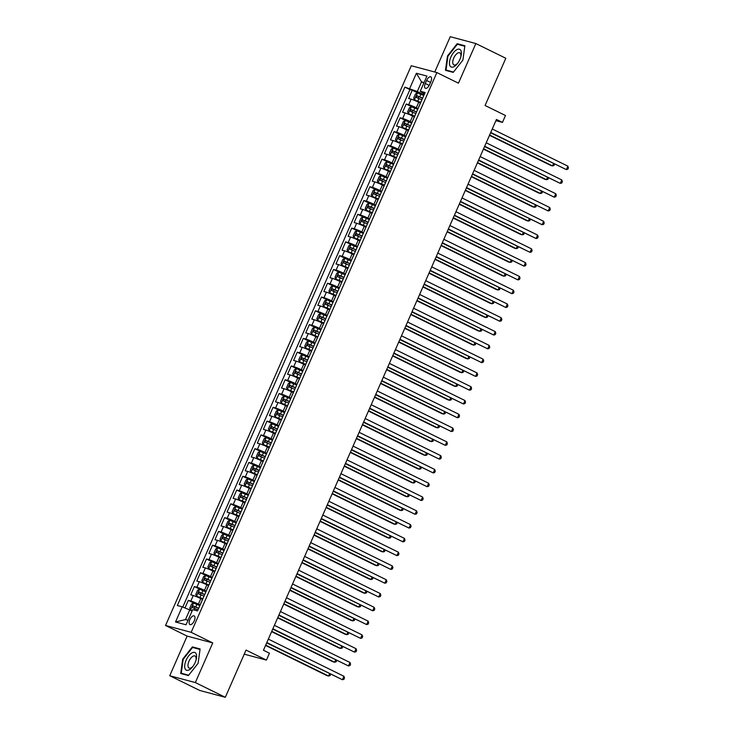 <?xml version="1.0" encoding="UTF-8"?>
<svg xmlns="http://www.w3.org/2000/svg" width="734" height="734" viewBox="0 0 734 734"><rect width="100%" height="100%" fill="white"/><g stroke="black" fill="none" stroke-linecap="round" stroke-linejoin="round"><path stroke-width="1.1" d="M194.271 620.836A4.835 2.257 -63.8 0 0 194.189 615.899A4.835 2.257 -63.8 0 0 189.84 619.652A4.835 2.257 -63.8 0 0 189.922 624.579A4.835 2.257 -63.8 0 0 194.271 620.836M169.737 675.73L199.712 690.455L225.31 697.3L195.336 682.565L212.741 642.929L191.161 632.323L165.554 625.478L187.133 636.084L169.737 675.73L195.336 682.565M191.161 632.323L436.868 72.574L411.269 65.73L165.554 625.478M436.868 72.574L458.447 83.181L475.852 43.545L450.254 36.7L434.748 72.005M475.852 43.545L505.818 58.27L485.091 105.494L505.478 115.513L502.451 122.404L496.45 119.458L263.451 650.26L269.442 653.205L266.414 660.095L246.037 650.076L225.31 697.3M420.398 103.099L418.701 102.274A6.046 0.495 -156.3 0 0 411.141 99.173L408.618 98.503L412.242 90.227L418.27 93.19M418.022 108.641L416.279 107.788A6.046 0.495 -156.3 0 0 408.719 104.687L406.196 104.017L412.214 106.971M406.196 104.017L402.562 112.284L405.085 112.963A6.046 0.495 -156.3 0 1 412.646 116.055L414.343 116.889M408.287 130.68L406.599 129.845A6.046 0.495 -156.3 0 0 399.039 126.743L396.507 126.074L400.14 117.798L406.159 120.761M402.241 144.46L400.544 143.635A6.046 0.495 -156.3 0 0 392.984 140.533L390.46 139.864L394.085 131.588L400.113 134.551M396.186 158.25L394.497 157.415A6.046 0.495 -156.3 0 0 386.928 154.323L384.405 153.645L388.038 145.378L394.057 148.332M390.139 172.04L388.442 171.206A6.046 0.495 -156.3 0 0 380.882 168.104L378.349 167.435L381.983 159.159L388.002 162.122M384.084 185.821L382.386 184.996A6.046 0.495 -156.3 0 0 374.826 181.894L372.303 181.225L375.936 172.949L381.955 175.912M378.028 199.611L376.34 198.776A6.046 0.495 -156.3 0 0 368.771 195.684L366.248 195.005L369.881 186.739L375.9 189.693M371.982 213.401L370.285 212.566A6.046 0.495 -156.3 0 0 362.724 209.465L360.201 208.795L363.825 200.52L369.853 203.483M365.927 227.182L364.229 226.356A6.046 0.495 -156.3 0 0 356.669 223.255L354.146 222.585L357.779 214.31L363.798 217.273M359.871 240.972L358.183 240.137A6.046 0.495 -156.3 0 0 350.623 237.045L348.09 236.366L351.724 228.1L357.742 231.054M353.825 254.762L352.127 253.927A6.046 0.495 -156.3 0 0 344.567 250.826L342.044 250.156L345.668 241.881L351.696 244.844M347.769 268.543L346.081 267.717A6.046 0.495 -156.3 0 0 338.512 264.616L335.988 263.946L339.622 255.671L345.641 258.634M341.723 282.333L340.026 281.498A6.046 0.495 -156.3 0 0 332.465 278.406L329.933 277.727L333.566 269.461L339.585 272.415M335.667 296.123L333.97 295.288A6.046 0.495 -156.3 0 0 326.41 292.187L323.887 291.517L327.52 283.241L333.539 286.205M329.612 309.904L327.924 309.078A6.046 0.495 -156.3 0 0 320.354 305.977L317.831 305.307L321.464 297.031L327.483 299.995M323.566 323.694L321.868 322.859A6.046 0.495 -156.3 0 0 314.308 319.767L311.785 319.088L315.409 310.821L321.437 313.776M317.51 337.484L315.813 336.649A6.046 0.495 -156.3 0 0 308.252 333.548L305.729 332.878L309.363 324.602L315.381 327.566M311.455 351.265L309.766 350.439A6.046 0.495 -156.3 0 0 302.206 347.338L299.674 346.668L303.307 338.392L309.326 341.356M305.408 365.055L303.711 364.22A6.046 0.495 -156.3 0 0 296.151 361.128L293.628 360.449L297.252 352.182L303.28 355.137M299.353 378.845L297.665 378.01A6.046 0.495 -156.3 0 0 290.095 374.909L287.572 374.239L291.205 365.963L297.224 368.927M293.306 392.626L291.609 391.8A6.046 0.495 -156.3 0 0 284.049 388.699L281.517 388.029L285.15 379.753L291.169 382.717M287.251 406.416L285.554 405.581A6.046 0.495 -156.3 0 0 277.993 402.489L275.47 401.81L279.103 393.543L285.122 396.498M281.195 420.206L279.507 419.371A6.046 0.495 -156.3 0 0 271.938 416.27L269.415 415.6L273.048 407.324L279.067 410.288M275.149 433.987L273.452 433.161A6.046 0.495 -156.3 0 0 265.892 430.06L263.368 429.39L266.993 421.114L273.02 424.078M269.094 447.777L267.396 446.942A6.046 0.495 -156.3 0 0 259.836 443.85L257.313 443.171L260.946 434.904L266.965 437.859M263.038 461.567L261.35 460.732A6.046 0.495 -156.3 0 0 253.79 457.631L251.257 456.961L254.891 448.685L260.909 451.649M256.992 475.348L255.294 474.522A6.046 0.495 -156.3 0 0 247.734 471.421L245.211 470.751L248.835 462.475L254.863 465.439M250.936 489.138L249.248 488.303A6.046 0.495 -156.3 0 0 241.679 485.211L239.156 484.532L242.789 476.265L248.808 479.219M244.89 502.928L243.193 502.093A6.046 0.495 -156.3 0 0 235.632 498.992L233.1 498.322L236.733 490.046L242.752 493.009M238.834 516.708L237.137 515.883A6.046 0.495 -156.3 0 0 229.577 512.782L227.054 512.112L230.687 503.836L236.706 506.799M232.779 530.499L231.091 529.664A6.046 0.495 -156.3 0 0 223.521 526.572L220.998 525.893L224.632 517.626L230.65 520.58M226.733 544.289L225.035 543.454A6.046 0.495 -156.3 0 0 217.475 540.352L214.952 539.683L218.576 531.407L224.604 534.37M220.677 558.069L218.98 557.244A6.046 0.495 -156.3 0 0 211.42 554.142L208.896 553.473L212.53 545.197L218.548 548.16M214.622 571.859L212.933 571.024A6.046 0.495 -156.3 0 0 205.373 567.933L202.841 567.254L206.474 558.987L212.493 561.941M208.575 585.649L206.878 584.814A6.046 0.495 -156.3 0 0 199.318 581.713L196.795 581.044L200.419 572.768L206.447 575.731M202.52 599.43L200.832 598.605A6.046 0.495 -156.3 0 0 193.262 595.503L190.739 594.834L194.372 586.558L200.391 589.521M426.61 80.456L425.28 83.492A4.679 2.184 -63.8 0 0 425.353 88.273A4.679 2.184 -63.8 0 0 429.564 84.639L430.895 81.602A4.679 2.184 -63.8 0 0 430.821 76.831A4.679 2.184 -63.8 0 0 426.61 80.456L430.546 82.401M423.857 83.015L421.536 81.869L417.297 91.521L404.893 87.135L177.334 605.522L182.179 606.816L175.518 621.982L186.041 624.79L192.693 609.624L197.538 610.927L425.096 92.53L420.252 91.236L424.481 93.934M409.737 88.429L416.389 73.262L426.913 76.07L420.252 91.236M200.153 604.972L198.409 604.119L200.832 598.605M206.199 591.182L204.456 590.329L206.878 584.814M212.254 577.401L210.511 576.539L212.933 571.024M218.31 563.611L216.567 562.758L218.98 557.244M224.356 549.821L222.613 548.968L225.035 543.454M230.412 536.04L228.669 535.178L231.091 529.664M236.458 522.25L234.715 521.397L237.137 515.883M242.514 508.46L240.77 507.607L243.193 502.093M248.569 494.679L246.826 493.817L249.248 488.303M254.615 480.889L252.872 480.036L255.294 474.522M260.671 467.099L258.928 466.246L261.35 460.732M266.726 453.318L264.983 452.456L267.396 446.942M272.773 439.528L271.029 438.675L273.452 433.161M278.828 425.738L277.085 424.885L279.507 419.371M284.875 411.957L283.131 411.095L285.554 405.581M290.93 398.167L289.187 397.314L291.609 391.8M296.986 384.377L295.242 383.524L297.665 378.01M303.032 370.597L301.289 369.734L303.711 364.22M309.087 356.807L307.344 355.953L309.766 350.439M315.143 343.017L313.4 342.163L315.813 336.649M321.189 329.236L319.446 328.373L321.868 322.859M327.245 315.446L325.501 314.592L327.924 309.078M333.291 301.656L331.548 300.802L333.97 295.288M339.347 287.875L337.603 287.012L340.026 281.498M345.402 274.085L343.659 273.231L346.081 267.717M351.448 260.295L349.705 259.441L352.127 253.927M357.504 246.514L355.761 245.651L358.183 240.137M363.559 232.724L361.816 231.871L364.229 226.356M369.606 218.934L367.862 218.081L370.285 212.566M375.661 205.153L373.918 204.291L376.34 198.776M381.708 191.363L379.964 190.51L382.386 184.996M387.763 177.573L386.02 176.72L388.442 171.206M393.819 163.792L392.075 162.93L394.497 157.415M399.865 150.002L398.122 149.149L400.544 143.635M405.92 136.212L404.177 135.359L406.599 129.845M411.976 122.431L410.233 121.569L412.646 116.055M412.242 90.227L409.93 89.603L182.775 607.064M198.409 604.119A6.046 0.495 23.7 0 0 190.84 601.018L188.317 600.348L184.977 607.963M194.372 586.558L196.895 587.237A6.046 0.495 23.7 0 1 204.456 590.329M200.419 572.768L202.951 573.447A6.046 0.495 23.7 0 1 210.511 576.539M206.474 558.987L208.997 559.657A6.046 0.495 23.7 0 1 216.567 562.758M212.53 545.197L215.053 545.876A6.046 0.495 23.7 0 1 222.613 548.968M218.576 531.407L221.108 532.086A6.046 0.495 23.7 0 1 228.669 535.178M224.632 517.626L227.155 518.296A6.046 0.495 23.7 0 1 234.715 521.397M230.687 503.836L233.21 504.515A6.046 0.495 23.7 0 1 240.77 507.607M236.733 490.046L239.256 490.725A6.046 0.495 23.7 0 1 246.826 493.817M242.789 476.265L245.312 476.935A6.046 0.495 23.7 0 1 252.872 480.036M248.835 462.475L251.367 463.154A6.046 0.495 23.7 0 1 258.928 466.246M254.891 448.685L257.414 449.364A6.046 0.495 23.7 0 1 264.983 452.456M260.946 434.904L263.469 435.574A6.046 0.495 23.7 0 1 271.029 438.675M266.993 421.114L269.525 421.793A6.046 0.495 23.7 0 1 277.085 424.885M273.048 407.324L275.571 408.003A6.046 0.495 23.7 0 1 283.131 411.095M279.103 393.543L281.627 394.213A6.046 0.495 23.7 0 1 289.187 397.314M285.15 379.753L287.673 380.432A6.046 0.495 23.7 0 1 295.242 383.524M291.205 365.963L293.728 366.642A6.046 0.495 23.7 0 1 301.289 369.734M297.252 352.182L299.784 352.852A6.046 0.495 23.7 0 1 307.344 355.953M303.307 338.392L305.83 339.071A6.046 0.495 23.7 0 1 313.4 342.163M309.363 324.602L311.886 325.281A6.046 0.495 23.7 0 1 319.446 328.373M315.409 310.821L317.941 311.491A6.046 0.495 23.7 0 1 325.501 314.592M321.464 297.031L323.988 297.71A6.046 0.495 23.7 0 1 331.548 300.802M327.52 283.241L330.043 283.92A6.046 0.495 23.7 0 1 337.603 287.012M333.566 269.461L336.089 270.13A6.046 0.495 23.7 0 1 343.659 273.231M339.622 255.671L342.145 256.349A6.046 0.495 23.7 0 1 349.705 259.441M345.668 241.881L348.2 242.559A6.046 0.495 23.7 0 1 355.761 245.651M351.724 228.1L354.247 228.769A6.046 0.495 23.7 0 1 361.816 231.871M357.779 214.31L360.302 214.989A6.046 0.495 23.7 0 1 367.862 218.081M363.825 200.52L366.358 201.199A6.046 0.495 23.7 0 1 373.918 204.291M369.881 186.739L372.404 187.409A6.046 0.495 23.7 0 1 379.964 190.51M375.936 172.949L378.46 173.628A6.046 0.495 23.7 0 1 386.02 176.72M381.983 159.159L384.506 159.838A6.046 0.495 23.7 0 1 392.075 162.93M388.038 145.378L390.561 146.048A6.046 0.495 23.7 0 1 398.122 149.149M394.085 131.588L396.617 132.267A6.046 0.495 23.7 0 1 404.177 135.359M400.14 117.798L402.663 118.477A6.046 0.495 23.7 0 1 410.233 121.569M420.995 101.87A6.046 0.495 -156.3 0 0 420.921 101.916L418.499 107.43M424.078 94.851L417.297 91.521M244.238 654.168L266.414 660.095M495.927 120.66L502.451 122.404M424.068 82.547L421.536 81.869L416.389 73.262M192.069 611.055L189.739 609.917L185.5 619.56L188.032 620.239M409.93 89.603L404.893 87.135M188.317 600.348L194.336 603.302M414.939 115.66A6.046 0.495 -156.3 0 0 414.866 115.697L412.444 121.211A6.046 0.495 23.7 0 1 412.517 121.174M408.893 129.45A6.046 0.495 -156.3 0 0 408.81 129.487L406.397 135.001A6.046 0.495 23.7 0 1 406.471 134.964M402.838 143.231A6.046 0.495 -156.3 0 0 402.764 143.277L400.342 148.791A6.046 0.495 23.7 0 1 400.415 148.754M396.782 157.021A6.046 0.495 -156.3 0 0 396.709 157.058L394.286 162.572A6.046 0.495 23.7 0 1 394.369 162.535M390.736 170.811A6.046 0.495 -156.3 0 0 390.662 170.848L388.24 176.362A6.046 0.495 23.7 0 1 388.314 176.325M384.68 184.592A6.046 0.495 -156.3 0 0 384.607 184.638L382.185 190.152A6.046 0.495 23.7 0 1 382.258 190.115M378.634 198.382A6.046 0.495 -156.3 0 0 378.551 198.419L376.129 203.933A6.046 0.495 23.7 0 1 376.212 203.896M372.578 212.172A6.046 0.495 -156.3 0 0 372.505 212.209L370.083 217.723A6.046 0.495 23.7 0 1 370.156 217.686M366.523 225.953A6.046 0.495 -156.3 0 0 366.45 225.999L364.027 231.513A6.046 0.495 23.7 0 1 364.101 231.476M360.477 239.743A6.046 0.495 -156.3 0 0 360.394 239.779L357.981 245.294A6.046 0.495 23.7 0 1 358.054 245.257M354.421 253.533A6.046 0.495 -156.3 0 0 354.348 253.569L351.925 259.084A6.046 0.495 23.7 0 1 351.999 259.047M348.366 267.314A6.046 0.495 -156.3 0 0 348.292 267.359L345.87 272.874A6.046 0.495 23.7 0 1 345.953 272.837M342.319 281.104A6.046 0.495 -156.3 0 0 342.246 281.14L339.824 286.655A6.046 0.495 23.7 0 1 339.897 286.618M336.264 294.894A6.046 0.495 -156.3 0 0 336.19 294.93L333.768 300.445A6.046 0.495 23.7 0 1 333.842 300.408M330.217 308.675A6.046 0.495 -156.3 0 0 330.135 308.72L327.713 314.235A6.046 0.495 23.7 0 1 327.795 314.198M324.162 322.465A6.046 0.495 -156.3 0 0 324.089 322.501L321.666 328.015A6.046 0.495 23.7 0 1 321.74 327.979M318.106 336.255A6.046 0.495 -156.3 0 0 318.033 336.291L315.611 341.805A6.046 0.495 23.7 0 1 315.693 341.769M312.06 350.035A6.046 0.495 -156.3 0 0 311.978 350.081L309.564 355.595A6.046 0.495 23.7 0 1 309.638 355.559M306.005 363.825A6.046 0.495 -156.3 0 0 305.931 363.862L303.509 369.376A6.046 0.495 23.7 0 1 303.582 369.34M299.949 377.615A6.046 0.495 -156.3 0 0 299.876 377.652L297.453 383.166A6.046 0.495 23.7 0 1 297.536 383.13M293.903 391.396A6.046 0.495 -156.3 0 0 293.829 391.442L291.407 396.956A6.046 0.495 23.7 0 1 291.481 396.92M287.847 405.186A6.046 0.495 -156.3 0 0 287.774 405.223L285.352 410.737A6.046 0.495 23.7 0 1 285.425 410.701M281.801 418.976A6.046 0.495 -156.3 0 0 281.718 419.013L279.296 424.527A6.046 0.495 23.7 0 1 279.379 424.491M275.745 432.757A6.046 0.495 -156.3 0 0 275.672 432.803L273.25 438.317A6.046 0.495 23.7 0 1 273.323 438.281M269.69 446.547A6.046 0.495 -156.3 0 0 269.617 446.584L267.194 452.098A6.046 0.495 23.7 0 1 267.277 452.061M263.644 460.337A6.046 0.495 -156.3 0 0 263.561 460.374L261.148 465.888A6.046 0.495 23.7 0 1 261.221 465.851M257.588 474.118A6.046 0.495 -156.3 0 0 257.515 474.164L255.093 479.678A6.046 0.495 23.7 0 1 255.166 479.641M251.533 487.908A6.046 0.495 -156.3 0 0 251.459 487.945L249.037 493.459A6.046 0.495 23.7 0 1 249.12 493.422M245.486 501.698A6.046 0.495 -156.3 0 0 245.413 501.735L242.991 507.249A6.046 0.495 23.7 0 1 243.064 507.212M239.431 515.479A6.046 0.495 -156.3 0 0 239.357 515.525L236.935 521.039A6.046 0.495 23.7 0 1 237.009 521.002M233.384 529.269A6.046 0.495 -156.3 0 0 233.302 529.306L230.88 534.82A6.046 0.495 23.7 0 1 230.962 534.783M227.329 543.059A6.046 0.495 -156.3 0 0 227.256 543.096L224.833 548.61A6.046 0.495 23.7 0 1 224.907 548.573M221.273 556.84A6.046 0.495 -156.3 0 0 221.2 556.886L218.778 562.4A6.046 0.495 23.7 0 1 218.86 562.363M215.227 570.63A6.046 0.495 -156.3 0 0 215.145 570.667L212.732 576.181A6.046 0.495 23.7 0 1 212.805 576.144M209.172 584.42A6.046 0.495 -156.3 0 0 209.098 584.457L206.676 589.971A6.046 0.495 23.7 0 1 206.749 589.934M203.116 598.201A6.046 0.495 -156.3 0 0 203.043 598.247L200.621 603.761A6.046 0.495 23.7 0 1 200.703 603.724M182.179 606.816L189.739 609.917M175.518 621.982L185.5 619.56M447.474 55.986L445.483 70.317L453.199 72.382L462.897 60.105L464.879 45.774L457.172 43.71L447.474 55.986L447.942 56.215M212.741 642.929L187.133 636.084M188.418 675.555L198.116 663.288L200.098 648.948L192.391 646.893L182.693 659.16L180.711 673.5L188.418 675.555M459.466 44.838L457.172 43.71M183.17 659.398L182.693 659.16M194.693 648.021L192.391 646.893M490.615 132.771L566.345 169.6L490.752 132.45M567.859 166.159L568.446 167.82L567.841 169.196L566.345 169.6L567.859 166.159L492.266 129M423.784 95.521L417.49 92.934L415.499 93.943L413.682 98.081L414.462 99.833L420.71 102.393M414.462 99.833L420.646 102.54M489.495 135.322L550.775 165.444L552.509 165.902L553.482 163.673M422.637 98.145L417.004 95.769L416.279 97.42L421.903 99.796M418.004 98.273L418.729 96.613L422.573 98.292M489.633 135.001L552.509 165.902L553.996 165.499L554.565 164.205M459.924 59.362A9.817 4.588 -63.8 0 0 460.934 56.454A9.817 4.588 -63.8 0 0 458.585 49.123A9.817 4.588 -63.8 0 0 450.924 56.958A9.817 4.588 -63.8 0 0 450.483 66.537A9.817 4.588 -63.8 0 0 457.438 63.574A9.817 4.588 -63.8 0 0 459.924 59.362M460.75 57.133A6.725 3.138 -63.8 0 0 459.805 52.83A6.725 3.138 -63.8 0 0 453.759 58.041A6.725 3.138 -63.8 0 0 453.878 64.895A6.725 3.138 -63.8 0 0 457.86 63.005M447.85 70.95L446.024 70.051L447.951 56.169L457.346 44.269L464.805 46.27M453.465 72.042L446.024 70.051M196.299 654.178A9.817 4.588 -63.8 0 0 188.721 655.82A9.817 4.588 -63.8 0 0 184.986 668.5A9.817 4.588 -63.8 0 0 192.657 666.747A9.817 4.588 -63.8 0 0 196.162 659.637A9.817 4.588 -63.8 0 0 196.299 654.178M195.969 660.316A6.725 3.138 -63.8 0 0 195.932 657.141A6.725 3.138 -63.8 0 0 195.033 656.003A6.725 3.138 -63.8 0 0 189.95 659.398A6.725 3.138 -63.8 0 0 188.188 666.94A6.725 3.138 -63.8 0 0 189.097 668.068A6.725 3.138 -63.8 0 0 193.088 666.188M188.684 675.225L181.252 673.234L183.179 659.343L192.565 647.452L200.033 649.443M183.069 674.133L181.252 673.234M484.559 146.552L560.29 183.39L484.697 146.231M561.804 179.94L562.391 181.61L561.785 182.986L560.29 183.39L561.804 179.94L486.211 142.791M478.504 160.342L554.243 197.18L478.651 160.021M555.748 193.73L556.335 195.391L555.73 196.767L554.243 197.18L555.748 193.73L480.164 156.571M472.457 174.132L548.188 210.961L472.595 173.811M549.702 207.52L550.289 209.181L549.683 210.557L548.188 210.961L549.702 207.52L474.109 170.361M466.402 187.913L542.132 224.751L466.54 187.592M543.646 221.301L544.233 222.971L543.628 224.347L542.132 224.751L543.646 221.301L468.053 184.151M417.729 109.311L411.435 106.724L409.444 107.733L407.627 111.871L408.407 113.614L414.655 116.183M408.407 113.614L414.591 116.33M483.44 149.103L544.72 179.234L546.454 179.692L547.436 177.463M416.582 111.926L410.957 109.559L410.223 111.21L415.857 113.587M411.948 112.054L412.682 110.403L416.517 112.073M483.578 148.791L546.454 179.692L547.949 179.289L548.518 177.995M411.682 123.101L405.388 120.514L403.397 121.523L401.581 125.652L402.36 127.404L408.599 129.964M402.36 127.404L408.535 130.111M477.384 162.893L538.673 193.014L540.398 193.482L541.38 191.244M410.526 125.716L404.902 123.34L404.177 124.991L409.801 127.367M405.902 125.844L406.627 124.193L410.462 125.863M477.531 162.572L540.398 193.482L541.894 193.07L542.463 191.776M405.627 136.882L399.333 134.294L397.342 135.304L395.525 139.442L396.305 141.194L402.553 143.754M396.305 141.194L402.489 143.901M471.338 176.683L532.618 206.804L534.352 207.263L535.334 205.034M404.48 139.506L398.846 137.13L398.122 138.781L403.755 141.157M399.846 139.634L400.571 137.974L404.416 139.653M471.476 176.362L534.352 207.263L535.838 206.86L536.407 205.566M399.571 150.672L393.277 148.084L391.286 149.094L389.479 153.232L390.231 154.938L396.498 157.544M390.259 154.975L396.433 157.691M465.283 190.464L526.572 220.595L528.296 221.053L529.278 218.824M398.424 153.287L392.8 150.92L392.066 152.571L397.7 154.947M393.8 153.415L394.525 151.764L398.36 153.434M465.42 190.152L528.296 221.053L529.792 220.65L530.361 219.356M460.356 201.703L536.086 238.541L460.493 201.382M537.6 235.091L538.178 236.752L537.572 238.128L536.086 238.541L537.6 235.091L462.007 197.932M393.525 164.462L387.231 161.875L385.24 162.884L383.423 167.013L384.203 168.765L390.451 171.325M384.203 168.765L390.378 171.472M459.227 204.254L520.516 234.375L522.241 234.843L523.223 232.605M392.369 167.077L386.745 164.7L386.02 166.352L391.644 168.728M387.745 167.205L388.469 165.554L392.305 167.224M459.374 203.933L522.241 234.843L523.737 234.43L524.305 233.137M454.3 215.493L530.031 252.322L454.438 215.172M531.544 248.881L532.132 250.542L531.526 251.918L530.031 252.322L531.544 248.881L455.952 211.722M387.469 178.243L381.175 175.655L379.184 176.665L377.368 180.803L378.148 182.555L384.396 185.115M378.148 182.555L384.332 185.262M453.181 218.044L514.461 248.165L516.195 248.624L517.176 246.395M386.323 180.867L380.689 178.49L379.964 180.142L385.598 182.518M381.689 180.995L382.414 179.335L386.258 181.014M453.318 217.723L516.195 248.624L517.69 248.22L518.259 246.927M448.245 229.274L523.975 266.112L448.391 228.953M525.489 262.662L526.076 264.332L525.471 265.708L523.975 266.112L525.489 262.662L449.896 225.512M381.423 192.033L375.12 189.445L373.138 190.455L371.321 194.593L372.074 196.299L378.34 198.905M372.101 196.336L378.276 199.052M447.125 231.825L508.414 261.955L510.139 262.414L511.121 260.185M380.267 194.648L374.643 192.28L373.918 193.932L379.542 196.308M375.643 194.776L376.368 193.125L380.203 194.794M447.263 231.513L510.139 262.414L511.635 262.01L512.204 260.717M442.198 243.064L517.929 279.902L442.336 242.743M519.443 276.452L520.03 278.113L519.424 279.489L517.929 279.902L519.443 276.452L443.85 239.293M375.368 205.814L369.074 203.235L367.083 204.245L365.266 208.373L366.046 210.126L372.294 212.686M366.046 210.126L372.23 212.832M441.079 245.615L502.359 275.736L504.093 276.204L505.065 273.966M374.221 208.438L368.587 206.061L367.862 207.713L373.487 210.089M369.587 208.566L370.312 206.915L374.156 208.584M441.217 245.294L504.093 276.204L505.579 275.791L506.148 274.498M436.143 256.854L511.873 293.683L436.28 256.533M513.387 290.242L513.974 291.903L513.369 293.279L511.873 293.683L513.387 290.242L437.794 253.083M369.312 219.604L363.018 217.016L361.027 218.026L359.21 222.163L359.99 223.916L366.238 226.476M359.99 223.916L366.174 226.623M435.023 259.405L496.303 289.526L498.037 289.985L499.019 287.756M368.165 222.228L362.541 219.851L361.807 221.503L367.44 223.879M363.532 222.356L364.266 220.695L368.101 222.374M435.161 259.084L498.037 289.985L499.533 289.581L500.102 288.288M430.087 270.635L505.827 307.473L430.234 270.314M507.341 304.023L507.919 305.693L507.313 307.069L505.827 307.473L507.341 304.023L431.748 266.873M363.266 233.394L356.972 230.806L354.981 231.816L353.164 235.953L353.926 237.66L360.183 240.266M356.917 230.834L353.926 237.66L360.119 240.413M428.968 273.186L490.257 303.316L491.982 303.775L492.964 301.546M362.11 236.009L356.485 233.641L355.761 235.293L361.385 237.669M357.486 236.137L358.21 234.485L362.046 236.155M429.115 272.874L491.982 303.775L493.477 303.371L494.046 302.078M424.041 284.425L499.771 321.263L424.179 284.104M501.285 317.813L501.873 319.474L501.267 320.85L499.771 321.263L501.285 317.813L425.692 280.654M357.21 247.174L350.916 244.596L348.925 245.606L347.109 249.734L347.888 251.487L354.137 254.047M347.888 251.487L354.072 254.193M422.922 286.976L484.201 317.097L485.936 317.565L486.917 315.326M356.063 249.799L350.43 247.422L349.705 249.074L355.339 251.45M351.43 249.927L352.155 248.276L355.999 249.945M423.059 286.655L485.936 317.565L487.422 317.152L487.991 315.859M417.985 298.215L493.716 335.043L418.123 297.894M495.23 331.603L495.817 333.264L495.211 334.64L493.716 335.043L495.23 331.603L419.637 294.444M351.155 260.965L344.861 258.377L342.87 259.386L341.062 263.524L341.842 265.277L348.081 267.837M341.842 265.277L348.017 267.983M416.866 300.766L478.155 330.887L479.88 331.346L480.862 329.116M350.008 263.589L344.384 261.212L343.65 262.864L349.283 265.24M345.384 263.717L346.109 262.056L349.944 263.735M417.004 300.445L479.88 331.346L481.376 330.942L481.944 329.649M411.939 311.996L487.67 348.833L412.077 311.675M489.183 345.384L489.761 347.054L489.156 348.43L487.67 348.833L489.183 345.384L413.591 308.234M345.108 274.755L338.814 272.167L336.823 273.176L335.007 277.314L335.787 279.058L342.035 281.627M335.787 279.058L341.961 281.773M410.811 314.547L472.1 344.677L473.825 345.136L474.806 342.906M343.952 277.369L338.328 275.002L337.603 276.654L343.228 279.03M339.328 277.498L340.053 275.846L343.888 277.516M410.957 314.235L473.825 345.136L475.32 344.732L475.889 343.439M405.884 325.786L481.614 362.624L406.021 325.465M483.128 359.174L483.715 360.834L483.11 362.211L481.614 362.624L483.128 359.174L407.535 322.015M339.053 288.535L332.759 285.957L330.768 286.966L328.951 291.095L329.731 292.848L335.979 295.407M329.731 292.848L335.915 295.554M404.764 328.337L466.044 358.458L467.778 358.926L468.76 356.687M337.906 291.159L332.273 288.783L331.548 290.435L337.181 292.811M333.273 291.288L333.998 289.636L337.842 291.306M404.902 328.015L467.778 358.926L469.274 358.513L469.843 357.219M399.828 339.576L475.559 376.404L399.975 339.255M477.072 372.964L477.66 374.624L477.054 376.001L475.559 376.404L477.072 372.964L401.48 335.805M333.007 302.325L326.703 299.738L324.722 300.747L322.905 304.885L323.685 306.638L329.924 309.197M323.685 306.638L329.86 309.344M398.709 342.127L459.998 372.248L461.723 372.707L462.704 370.477M331.851 304.949L326.226 302.573L325.501 304.225L331.126 306.601M327.226 305.078L327.951 303.417L331.786 305.096M398.846 341.805L461.723 372.707L463.218 372.303L463.787 371.009M393.782 353.357L469.512 390.194L393.919 353.036M471.026 386.745L471.613 388.414L471.008 389.791L469.512 390.194L471.026 386.745L395.433 349.595M326.951 316.115L320.657 313.528L318.666 314.537L316.849 318.675L317.629 320.419L323.877 322.988M317.629 320.419L323.813 323.134M392.662 355.907L453.942 386.038L455.676 386.497L456.649 384.267M325.804 318.73L320.171 316.363L319.446 318.015L325.07 320.391M321.171 318.859L321.896 317.207L325.74 318.877M392.8 355.595L455.676 386.497L457.163 386.093L457.732 384.799M387.726 367.147L463.457 403.984L387.864 366.826M464.971 400.535L465.558 402.195L464.952 403.572L463.457 403.984L464.971 400.535L389.378 363.376M320.896 329.896L314.602 327.318L312.611 328.327L310.794 332.456L311.574 334.209L317.822 336.768M311.574 334.209L317.758 336.915M386.607 369.697L447.887 399.819L449.621 400.287L450.603 398.048M319.749 332.52L314.124 330.144L313.39 331.796L319.024 334.172M315.115 332.649L315.849 330.997L319.685 332.667M386.745 369.376L449.621 400.287L451.116 399.874L451.685 398.58M381.671 380.937L457.41 417.765L381.818 380.616M458.924 414.325L459.502 415.985L458.897 417.362L457.41 417.765L458.924 414.325L383.332 377.166M314.849 343.686L308.555 341.099L306.564 342.108L304.748 346.246L305.527 347.999L311.767 350.558M305.527 347.999L311.702 350.705M380.551 383.487L441.84 413.609L443.565 414.068L444.547 411.838M313.693 346.31L308.069 343.934L307.344 345.586L312.968 347.962M309.069 346.439L309.794 344.778L313.629 346.457M380.698 383.166L443.565 414.068L445.061 413.664L445.63 412.37M375.624 394.718L451.355 431.555L375.762 394.397M452.869 428.106L453.456 429.775L452.85 431.152L451.355 431.555L452.869 428.106L377.276 390.956M308.794 357.476L302.5 354.889L300.509 355.898L298.692 360.036L299.472 361.779L305.72 364.348M299.472 361.779L305.656 364.495M374.505 397.268L435.785 427.399L437.519 427.858L438.501 425.628M307.647 360.091L302.013 357.724L301.289 359.376L306.922 361.752M303.014 360.22L303.738 358.568L307.583 360.238M374.643 396.956L437.519 427.858L439.005 427.454L439.574 426.16M369.569 408.508L445.299 445.345L369.707 408.187M446.813 441.896L447.401 443.556L446.795 444.932L445.299 445.345L446.813 441.896L371.221 404.737M302.738 371.257L296.444 368.679L294.453 369.688L292.646 373.817L293.426 375.569L299.665 378.129M293.426 375.569L299.6 378.276M368.45 411.058L429.739 441.18L431.464 441.648L432.445 439.409M301.591 373.881L295.967 371.505L295.233 373.156L300.867 375.533M296.967 374.01L297.692 372.358L301.527 374.028M368.587 410.737L431.464 441.648L432.959 441.235L433.528 439.941M363.523 422.298L439.253 459.126L363.66 421.977M440.767 455.686L441.345 457.346L440.739 458.722L439.253 459.126L440.767 455.686L365.174 418.527M296.692 385.047L290.398 382.46L288.407 383.469L286.59 387.607L287.37 389.359L293.618 391.919M287.37 389.359L293.554 392.066M362.394 424.848L423.683 454.97L425.408 455.429L426.39 453.199M295.536 387.671L289.912 385.295L289.187 386.946L294.811 389.323M290.912 387.8L291.637 386.139L295.472 387.818M362.541 424.527L425.408 455.429L426.904 455.025L427.472 453.731M357.467 436.079L433.198 472.916L357.605 435.757M434.712 469.466L435.299 471.136L434.693 472.512L433.198 472.916L434.712 469.466L359.119 432.317M290.636 398.837L284.342 396.25L282.351 397.259L280.535 401.397L281.315 403.14L287.563 405.709M281.315 403.14L287.499 405.856M356.348 438.629L417.628 468.76L419.362 469.219L420.343 466.989M289.49 401.452L283.856 399.085L283.131 400.736L288.765 403.113M284.856 401.581L285.581 399.929L289.425 401.599M356.485 438.317L419.362 469.219L420.857 468.815L421.426 467.521M351.412 449.869L427.142 486.706L351.558 449.547M428.656 483.256L429.243 484.917L428.638 486.293L427.142 486.706L428.656 483.256L353.063 446.098M284.59 412.618L278.287 410.04L276.305 411.049L274.488 415.178L275.268 416.93L281.507 419.49M275.268 416.93L281.443 419.637M350.292 452.419L411.581 482.541L413.306 483.009L414.288 480.77M283.434 415.242L277.81 412.866L277.085 414.517L282.709 416.894M278.81 415.371L279.535 413.719L283.37 415.389M350.43 452.098L413.306 483.009L414.802 482.596L415.371 481.302M345.365 463.659L421.096 500.487L345.503 463.337M422.61 497.046L423.197 498.707L422.591 500.083L421.096 500.487L422.61 497.046L347.017 459.888M278.535 426.408L272.241 423.821L270.25 424.83L268.433 428.968L269.213 430.72L275.461 433.28M269.213 430.72L275.397 433.427M344.246 466.209L405.526 496.331L407.26 496.79L408.232 494.56M277.388 429.032L271.754 426.656L271.029 428.307L276.654 430.684M272.754 429.161L273.479 427.5L277.324 429.179M344.384 465.888L407.26 496.79L408.746 496.386L409.315 495.092M339.31 477.439L415.04 514.277L339.447 477.118M416.554 510.827L417.141 512.497L416.536 513.873L415.04 514.277L416.554 510.827L340.961 473.678M333.254 491.229L408.994 528.067L333.401 490.908M410.508 524.617L411.086 526.278L410.48 527.654L408.994 528.067L410.508 524.617L334.915 487.459M327.208 505.02L402.938 541.848L327.346 504.698M404.452 538.407L405.04 540.068L404.434 541.444L402.938 541.848L404.452 538.407L328.86 501.249M272.479 440.198L266.185 437.611L264.194 438.62L262.377 442.758L263.139 444.465L269.406 447.07M266.139 437.638L263.139 444.465L269.341 447.217M338.19 479.99L399.47 510.121L401.204 510.58L402.186 508.35M271.332 442.813L265.708 440.446L264.974 442.097L270.607 444.474M266.699 442.941L267.433 441.29L271.268 442.96M338.328 479.678L401.204 510.58L402.7 510.176L403.269 508.882M266.433 453.979L260.139 451.401L258.148 452.41L256.331 456.539L257.111 458.291L263.35 460.851M257.111 458.291L263.286 460.998M332.135 493.78L393.424 523.902L395.149 524.37L396.131 522.131M265.277 456.603L259.652 454.227L258.928 455.878L264.552 458.255M260.653 456.731L261.377 455.08L265.213 456.75M332.282 493.459L395.149 524.37L396.644 523.957L397.213 522.663M260.377 467.769L254.083 465.182L252.092 466.191L250.276 470.329L251.056 472.081L257.304 474.641M251.056 472.081L257.239 474.788M326.089 507.57L387.368 537.692L389.103 538.15L390.084 535.921M259.23 470.393L253.597 468.017L252.872 469.668L258.506 472.045M254.597 470.522L255.322 468.861L259.166 470.54M326.226 507.249L389.103 538.15L390.589 537.747L391.158 536.453M321.153 518.8L396.883 555.638L321.29 518.479M398.397 552.188L398.984 553.858L398.378 555.234L396.883 555.638L398.397 552.188L322.804 515.039M254.322 481.559L248.028 478.972L246.037 479.981L244.229 484.119L244.982 485.825L251.248 488.431M245.009 485.862L251.184 488.578M320.033 521.351L381.322 551.482L383.047 551.94L384.029 549.711M253.175 484.174L247.551 481.807L246.826 483.458L252.45 485.835M248.551 484.302L249.276 482.651L253.111 484.321M320.171 521.039L383.047 551.94L384.543 551.537L385.111 550.243M315.106 532.59L390.837 569.428L315.244 532.269M392.351 565.978L392.929 567.639L392.332 569.015L390.837 569.428L392.351 565.978L316.758 528.819M248.276 495.34L241.981 492.762L239.99 493.771L238.174 497.9L238.954 499.652L245.202 502.212M238.954 499.652L245.138 502.359M313.978 535.141L375.267 565.263L376.992 565.731L377.973 563.492M247.119 497.964L241.495 495.588L240.77 497.239L246.395 499.615M242.495 498.092L243.22 496.441L247.055 498.111M314.124 534.82L376.992 565.731L378.487 565.318L379.056 564.024M309.051 546.38L384.781 583.209L309.188 546.059M386.295 579.768L386.882 581.429L386.277 582.805L384.781 583.209L386.295 579.768L310.702 542.61M242.22 509.13L235.926 506.543L233.935 507.552L232.118 511.69L232.898 513.442L239.146 516.002M232.898 513.442L239.082 516.149M307.931 548.931L369.211 579.053L370.945 579.511L371.927 577.282M241.073 511.754L235.44 509.378L234.715 511.029L240.348 513.405M236.44 511.882L237.165 510.222L241.009 511.901M308.069 548.61L370.945 579.511L372.441 579.108L373.01 577.814M302.995 560.161L378.726 596.999L303.142 559.84M380.24 593.549L380.827 595.219L380.221 596.595L378.726 596.999L380.24 593.549L304.647 556.4M236.174 522.92L229.87 520.333L227.889 521.342L226.072 525.48L226.824 527.186L233.091 529.792M226.852 527.223L233.027 529.939M301.876 562.712L363.165 592.843L364.89 593.301L365.871 591.072M235.018 525.535L229.393 523.168L228.669 524.819L234.293 527.196M230.393 525.663L231.118 524.012L234.953 525.682M302.013 562.4L364.89 593.301L366.385 592.898L366.954 591.604M296.949 573.951L372.679 610.789L297.087 573.63M374.193 607.339L374.78 609L374.175 610.376L372.679 610.789L374.193 607.339L298.6 570.18M230.118 536.701L223.824 534.123L221.833 535.132L220.017 539.261L220.796 541.013L227.045 543.573M220.796 541.013L226.98 543.72M295.83 576.502L357.109 606.623L358.843 607.091L359.816 604.853M228.971 539.325L223.338 536.949L222.613 538.6L228.237 540.976M224.338 539.453L225.063 537.802L228.907 539.472M295.967 576.181L358.843 607.091L360.33 606.679L360.899 605.385M290.893 587.741L366.624 624.57L291.031 587.42M368.138 621.129L368.725 622.79L368.119 624.166L366.624 624.57L368.138 621.129L292.545 583.97M224.063 550.491L217.769 547.903L215.778 548.913L213.961 553.051L214.741 554.803L220.989 557.363M214.741 554.803L220.925 557.51M289.774 590.292L351.054 620.413L352.788 620.872L353.77 618.643M222.916 553.115L217.292 550.739L216.558 552.39L222.191 554.766M218.282 553.243L219.016 551.583L222.852 553.262M289.912 589.971L352.788 620.872L354.283 620.469L354.852 619.175M284.838 601.522L360.577 638.36L284.985 601.201M362.091 634.91L362.669 636.58L362.064 637.956L360.577 638.36L362.091 634.91L286.499 597.76M218.016 564.281L211.722 561.694L209.731 562.703L207.915 566.841L208.695 568.584L214.934 571.153M208.695 568.584L214.869 571.3M283.719 604.073L345.008 634.204L346.732 634.662L347.714 632.433M216.86 566.896L211.236 564.529L210.511 566.18L216.135 568.556M212.236 567.024L212.961 565.373L216.796 567.043M283.865 603.761L346.732 634.662L348.228 634.259L348.797 632.965M278.792 615.312L354.522 652.15L278.929 614.991M356.036 648.7L356.623 650.361L356.018 651.737L354.522 652.15L356.036 648.7L280.443 611.541M211.961 578.062L205.667 575.484L203.676 576.493L201.859 580.622L202.639 582.374L208.887 584.934M202.639 582.374L208.823 585.081M277.672 617.863L338.952 647.984L340.686 648.452L341.668 646.214M210.814 580.686L205.181 578.309L204.456 579.961L210.089 582.337M206.181 580.814L206.905 579.163L210.75 580.833M277.81 617.542L340.686 648.452L342.172 648.039L342.741 646.746M272.736 629.102L348.466 665.931L272.874 628.781M349.98 662.49L350.568 664.151L349.962 665.527L348.466 665.931L349.98 662.49L274.388 625.331M205.905 591.852L199.611 589.264L197.62 590.274L195.813 594.412L196.593 596.164L202.832 598.724M196.593 596.164L202.767 598.871M271.617 631.653L332.906 661.774L334.631 662.233L335.612 660.004M204.758 594.476L199.134 592.099L198.409 593.751L204.034 596.127M200.134 594.604L200.859 592.944L204.694 594.623M271.754 631.332L334.631 662.233L336.126 661.829L336.695 660.536M266.69 642.883L342.42 679.721L266.827 642.562M343.934 676.271L344.512 677.941L343.916 679.317L342.42 679.721L343.934 676.271L268.341 639.121M199.859 605.642L193.565 603.054L191.574 604.064L189.757 608.202L190.537 609.945L192.28 610.56M190.537 609.945L192.207 610.743M265.561 645.434L326.85 675.564L328.575 676.023L329.557 673.794M198.703 608.257L193.079 605.889L192.354 607.541L197.978 609.917M194.079 608.385L194.804 606.734L198.639 608.403M265.708 645.122L328.575 676.023L330.071 675.619L330.639 674.326M416.279 107.788L418.701 102.274M408.719 104.687L411.141 99.173M190.84 601.018L193.262 595.503M196.895 587.237L199.318 581.713M202.951 573.447L205.373 567.933M208.997 559.657L211.42 554.142M215.053 545.876L217.475 540.352M221.108 532.086L223.521 526.572M227.155 518.296L229.577 512.782M233.21 504.515L235.632 498.992M239.256 490.725L241.679 485.211M245.312 476.935L247.734 471.421M251.367 463.154L253.79 457.631M257.414 449.364L259.836 443.85M263.469 435.574L265.892 430.06M269.525 421.793L271.938 416.27M275.571 408.003L277.993 402.489M281.627 394.213L284.049 388.699M287.673 380.432L290.095 374.909M293.728 366.642L296.151 361.128M299.784 352.852L302.206 347.338M305.83 339.071L308.252 333.548M311.886 325.281L314.308 319.767M317.941 311.491L320.354 305.977M323.988 297.71L326.41 292.187M330.043 283.92L332.465 278.406M336.089 270.13L338.512 264.616M342.145 256.349L344.567 250.826M348.2 242.559L350.623 237.045M354.247 228.769L356.669 223.255M360.302 214.989L362.724 209.465M366.358 201.199L368.771 195.684M372.404 187.409L374.826 181.894M378.46 173.628L380.882 168.104M384.506 159.838L386.928 154.323M390.561 146.048L392.984 140.533M396.617 132.267L399.039 126.743M402.663 118.477L405.085 112.963M429.188 85.41L425.28 83.492M417.435 92.961L414.444 99.787M418.967 98.503L417.811 101.118M420.839 94.227L419.692 96.842M418.729 96.613L417.004 95.769M411.389 106.751L408.388 113.577M412.912 112.284L411.765 114.908M414.793 108.008L413.637 110.632M412.682 110.403L410.957 109.559M405.333 120.532L402.342 127.358M406.865 126.074L405.709 128.689M408.737 121.798L407.59 124.422M406.627 124.193L404.902 123.34M399.278 134.322L396.287 141.148M400.81 139.864L399.663 142.479M402.682 135.588L401.535 138.203M400.571 137.974L398.846 137.13M393.231 148.112L390.231 154.938M394.754 153.645L393.608 156.269M396.635 149.369L395.479 151.993M394.525 151.764L392.8 150.92M387.176 161.893L384.185 168.719M388.708 167.435L387.552 170.049M390.58 163.159L389.433 165.783M388.469 165.554L386.745 164.7M381.129 175.683L378.129 182.509M382.653 181.225L381.506 183.839M384.533 176.949L383.377 179.564M382.414 179.335L380.689 178.49M375.074 189.473L372.074 196.299M376.597 195.005L375.45 197.63M378.478 190.73L377.331 193.354M376.368 193.125L374.643 192.28M369.018 203.254L366.027 210.08M370.551 208.795L369.395 211.41M372.422 204.52L371.276 207.144M370.312 206.915L368.587 206.061M362.972 217.044L359.972 223.87M364.495 222.585L363.348 225.2M366.376 218.31L365.22 220.925M364.266 220.695L362.541 219.851M358.449 236.366L357.293 238.99M360.321 232.091L359.174 234.715M358.21 234.485L356.485 233.641M350.861 244.615L347.87 251.441M352.393 250.156L351.247 252.771M354.265 245.881L353.118 248.505M352.155 248.276L350.43 247.422M344.815 258.405L341.815 265.231M346.338 263.946L345.191 266.561M348.219 259.671L347.063 262.286M346.109 262.056L344.384 261.212M338.759 272.195L335.768 279.021M340.292 277.727L339.136 280.351M342.163 273.452L341.016 276.076M340.053 275.846L338.328 275.002M332.713 285.976L329.713 292.802M334.236 291.517L333.089 294.132M336.117 287.242L334.961 289.866M333.998 289.636L332.273 288.783M326.658 299.766L323.657 306.592M328.181 305.307L327.034 307.922M330.061 301.032L328.915 303.647M327.951 303.417L326.226 302.573M320.602 313.556L317.611 320.382M322.134 319.088L320.978 321.712M324.006 314.813L322.859 317.437M321.896 317.207L320.171 316.363M314.556 327.336L311.555 334.163M316.079 332.878L314.932 335.493M317.96 328.603L316.804 331.227M315.849 330.997L314.124 330.144M308.5 341.127L305.509 347.953M310.032 346.668L308.876 349.283M311.904 342.393L310.757 345.008M309.794 344.778L308.069 343.934M302.445 354.917L299.454 361.743M303.977 360.449L302.83 363.073M305.849 356.173L304.702 358.798M303.738 358.568L302.013 357.724M296.398 368.697L293.398 375.524M297.921 374.239L296.775 376.854M299.802 369.964L298.646 372.588M297.692 372.358L295.967 371.505M290.343 382.487L287.352 389.314M291.875 388.029L290.719 390.644M293.747 383.754L292.6 386.368M291.637 386.139L289.912 385.295M284.297 396.277L281.296 403.104M285.82 401.81L284.673 404.434M287.7 397.534L286.544 400.158M285.581 399.929L283.856 399.085M278.241 410.058L275.241 416.884M279.764 415.6L278.617 418.215M281.645 411.324L280.498 413.948M279.535 413.719L277.81 412.866M272.186 423.848L269.194 430.674M273.718 429.39L272.562 432.005M275.589 425.114L274.443 427.729M273.479 427.5L271.754 426.656M267.662 443.171L266.515 445.795M269.543 438.895L268.387 441.519M267.433 441.29L265.708 440.446M260.084 451.419L257.093 458.245M261.616 456.961L260.46 459.576M263.488 452.685L262.341 455.309M261.377 455.08L259.652 454.227M254.028 465.209L251.037 472.035M255.56 470.751L254.414 473.366M257.432 466.475L256.285 469.09M255.322 468.861L253.597 468.017M247.982 478.999L244.982 485.825M249.505 484.532L248.358 487.156M251.386 480.256L250.23 482.88M249.276 482.651L247.551 481.807M241.926 492.78L238.935 499.606M243.459 498.322L242.303 500.937M245.33 494.046L244.183 496.67M243.22 496.441L241.495 495.588M235.88 506.57L232.88 513.396M237.403 512.112L236.256 514.727M239.284 507.836L238.128 510.451M237.165 510.222L235.44 509.378M229.825 520.36L226.824 527.186M231.348 525.893L230.201 528.517M233.228 521.617L232.082 524.241M231.118 524.012L229.393 523.168M223.769 534.141L220.778 540.967M225.301 539.683L224.145 542.298M227.173 535.407L226.026 538.031M225.063 537.802L223.338 536.949M217.723 547.931L214.723 554.757M219.246 553.473L218.099 556.088M221.127 549.197L219.971 551.812M219.016 551.583L217.292 550.739M211.667 561.721L208.676 568.547M213.199 567.254L212.043 569.878M215.071 562.978L213.924 565.602M212.961 565.373L211.236 564.529M205.612 575.502L202.621 582.328M207.144 581.044L205.997 583.658M209.016 576.768L207.869 579.392M206.905 579.163L205.181 578.309M199.565 589.292L196.565 596.118M201.088 594.834L199.942 597.448M202.969 590.558L201.813 593.173M200.859 592.944L199.134 592.099M193.51 603.082L190.519 609.908M195.042 608.614L194.4 610.082M196.914 604.339L195.767 606.963M194.804 606.734L193.079 605.889"/></g></svg>
